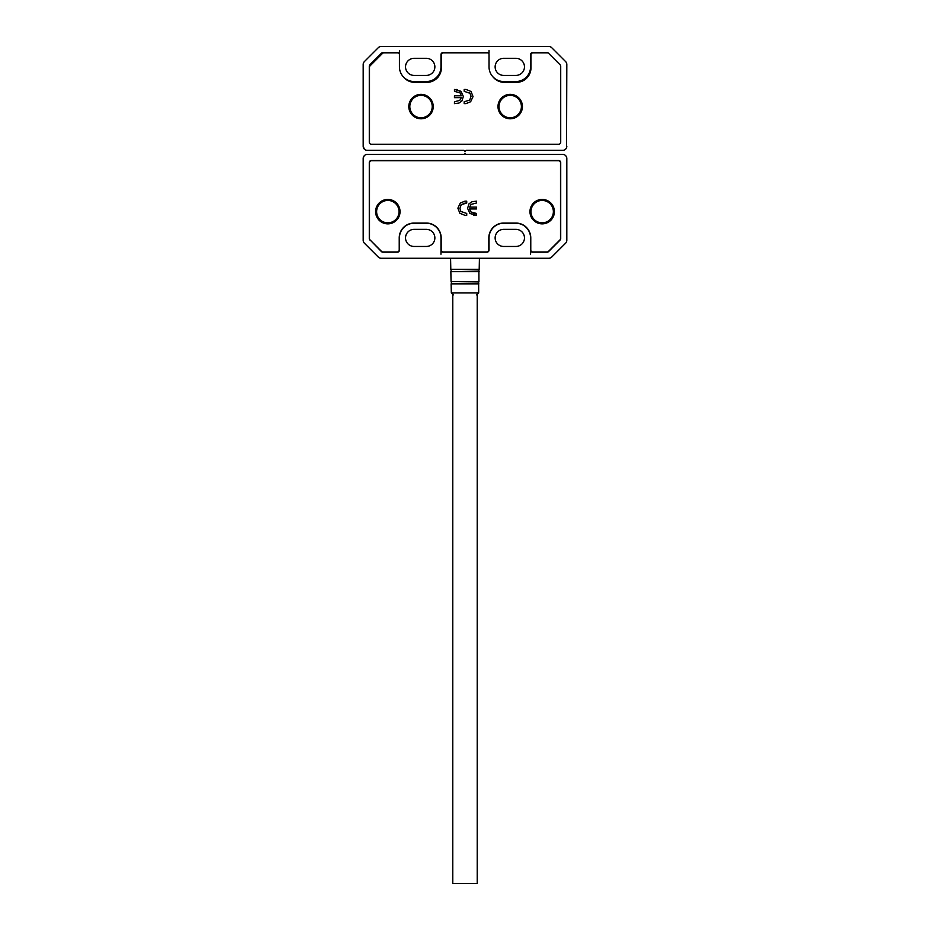 <?xml version="1.0" encoding="UTF-8"?>
<svg xmlns="http://www.w3.org/2000/svg" width="930" height="930" viewBox="0 0 930 930"><rect width="100%" height="100%" fill="white"/><g stroke="black" fill="none" stroke-linecap="round" stroke-linejoin="round"><path stroke-width="1.4" d="M542.178 223.863A12.218 12.218 0 0 1 529.961 211.645A12.218 12.218 0 0 1 542.178 199.427A12.218 12.218 0 0 1 554.396 211.645A12.218 12.218 0 0 1 542.178 223.863M387.822 223.863A12.218 12.218 0 0 1 375.604 211.645A12.218 12.218 0 0 1 387.822 199.427A12.218 12.218 0 0 1 400.04 211.645A12.218 12.218 0 0 1 387.822 223.863M476.462 213.447L476.462 215.307L469.906 213.482L467.569 208.32L469.034 203.775L472.173 201.682L476.462 201.159L476.462 203.019L471.115 204.391L469.615 207.111L476.462 207.111L476.462 208.971L469.615 208.971L470.847 211.901L476.462 213.447M466.732 213.447L466.732 215.307L464.861 215.307L459.862 213.272L457.886 208.157L460.28 203.042L464.942 201.159L466.732 201.159L466.732 203.019L461.21 204.705L459.943 208.285L460.873 211.459L466.732 213.447M530.774 237.906L530.774 249.926A2.034 2.034 0 0 0 532.809 251.96L547.061 251.96A2.034 2.034 0 0 0 548.502 251.367L559.907 239.963A2.034 2.034 0 0 0 560.499 238.522L560.499 162.773A2.034 2.034 0 0 0 558.465 160.739L371.535 160.739A2.034 2.034 0 0 0 369.501 162.773L369.501 238.522A2.034 2.034 0 0 0 370.094 239.963L381.498 251.367A2.034 2.034 0 0 0 382.939 251.96L397.191 251.96A2.034 2.034 0 0 0 399.226 249.926L399.226 237.906A14.868 14.868 0 0 1 414.094 223.049L426.312 223.049A14.868 14.868 0 0 1 441.18 237.906L441.18 249.926A2.034 2.034 0 0 0 443.215 251.96L486.785 251.96A2.034 2.034 0 0 0 488.82 249.926L488.82 237.906A14.868 14.868 0 0 1 503.688 223.049L515.906 223.049A14.868 14.868 0 0 1 530.774 237.906L530.565 237.906A14.659 14.659 0 0 0 515.906 223.246L503.688 223.246A14.659 14.659 0 0 0 489.029 237.906L489.029 250.124A2.034 2.034 0 0 1 486.995 252.158L443.006 252.158A2.034 2.034 0 0 1 440.971 250.124L440.971 237.906A14.659 14.659 0 0 0 426.312 223.246L414.094 223.246A14.659 14.659 0 0 0 399.435 237.906L399.435 250.124A2.034 2.034 0 0 1 397.401 252.158L382.846 252.158A2.034 2.034 0 0 1 381.416 251.565L370.035 239.905M470.847 211.901L474.463 213.447M469.615 208.971L469.673 209.622M474.765 215.307L473.707 215.237M459.943 208.285L459.978 208.948M465.256 203.019L461.21 204.705M457.886 208.157L460.28 203.042M560.499 231.547A13.032 13.032 0 0 1 560.499 236.127M495.132 237.906A8.556 8.556 0 0 1 503.688 229.361L515.906 229.361A8.556 8.556 0 0 1 524.462 237.906A8.556 8.556 0 0 1 515.906 246.462L503.688 246.462A8.556 8.556 0 0 1 495.132 237.906M405.538 237.906A8.556 8.556 0 0 1 414.094 229.361L426.312 229.361A8.556 8.556 0 0 1 434.868 237.906A8.556 8.556 0 0 1 426.312 246.462L414.094 246.462A8.556 8.556 0 0 1 405.538 237.906M369.896 240.045A2.034 2.034 0 0 1 369.291 238.603L369.291 162.564A2.034 2.034 0 0 1 371.337 160.53L558.663 160.53A2.034 2.034 0 0 1 560.709 162.564L560.709 238.603A2.034 2.034 0 0 1 560.104 240.045L548.584 251.565A2.034 2.034 0 0 1 547.154 252.158L532.599 252.158A2.034 2.034 0 0 1 530.565 250.124L530.565 237.906M364.072 155.961L363.188 158.495L363.188 240.3A4.069 4.069 0 0 0 364.374 243.172L378.289 257.075A4.069 4.069 0 0 0 381.161 258.273L548.84 258.273A4.069 4.069 0 0 0 551.711 257.075L565.626 243.172A4.069 4.069 0 0 0 566.812 240.3L566.812 158.495L566.079 156.159M363.188 158.495A4.069 4.069 0 0 1 367.257 154.427L463.977 154.427L465 153.206L466.023 154.427L562.743 154.427A4.069 4.069 0 0 1 566.812 158.495M440.971 254.204L440.971 241.986A2.034 2.034 0 0 0 441.18 242.87M488.82 241.986L489.029 241.986A2.034 2.034 0 0 1 488.82 242.87M393.32 252.158A2.034 2.034 0 0 0 394.215 251.96A2.034 2.034 0 0 1 393.32 252.158L393.32 251.96M530.774 248.298L530.565 254.204M536.68 252.158A2.034 2.034 0 0 1 535.785 251.96A2.034 2.034 0 0 0 536.68 252.158L536.68 251.96M387.822 200.438A11.195 11.195 0 0 1 399.028 211.645A11.195 11.195 0 0 1 387.822 222.84A11.195 11.195 0 0 1 376.627 211.645A11.195 11.195 0 0 1 387.822 200.438M542.178 200.438A11.195 11.195 0 0 1 553.373 211.645A11.195 11.195 0 0 1 542.178 222.84A11.195 11.195 0 0 1 530.972 211.645A11.195 11.195 0 0 1 542.178 200.438M477.218 292.927L477.218 883.5L452.782 883.5L452.782 292.927M408.805 106.566A12.218 12.218 0 0 1 421.011 94.349A12.218 12.218 0 0 1 433.229 106.566A12.218 12.218 0 0 1 421.011 118.784A12.218 12.218 0 0 1 408.805 106.566M510.21 94.349A12.218 12.218 0 0 1 522.428 106.566A12.218 12.218 0 0 1 510.21 118.784A12.218 12.218 0 0 1 497.992 106.566A12.218 12.218 0 0 1 510.21 94.349M454.456 91.326L454.456 89.466L461.013 91.291L463.349 96.453L461.885 100.998L458.757 103.091L454.456 103.614L454.456 101.754L459.815 100.382L461.303 97.662L454.456 97.662L454.456 95.79L461.303 95.79L460.071 92.872L454.456 91.326M487.878 52.812A2.034 2.034 0 0 0 487.808 52.812L443.412 52.812A2.034 2.034 0 0 0 441.378 54.847L441.378 67.878A14.462 14.462 0 0 1 426.917 82.34L414.699 82.34A14.462 14.462 0 0 1 403.399 76.888M369.501 143.092L369.501 67.262A2.034 2.034 0 0 1 370.094 65.821L382.509 53.405A2.034 2.034 0 0 1 383.95 52.812L398.214 52.812A2.034 2.034 0 0 1 398.284 52.812M560.406 65.112L548.712 53.405A2.034 2.034 0 0 0 547.27 52.812L533.006 52.812A2.034 2.034 0 0 0 530.972 54.847L530.972 67.878A14.462 14.462 0 0 1 516.522 82.34L504.304 82.34A14.462 14.462 0 0 1 492.993 76.888M464.186 91.326L464.186 89.466L466.058 89.466L471.057 91.5L473.033 96.604L470.638 101.73L465.988 103.614L464.186 103.614L464.186 101.754L469.72 100.068L470.987 96.488L470.057 93.314L464.186 91.326M460.071 92.872L459.49 92.314M459.467 102.8L458.757 103.091M461.013 91.291L463.349 96.453M456.165 89.466L457.49 89.582M470.057 93.314L469.406 92.558M470.987 96.488L470.952 95.813M521.404 106.566A11.195 11.195 0 0 1 510.21 117.773A11.195 11.195 0 0 1 499.003 106.566A11.195 11.195 0 0 1 510.21 95.372A11.195 11.195 0 0 1 521.404 106.566M432.218 106.566A11.195 11.195 0 0 1 421.011 117.773A11.195 11.195 0 0 1 409.816 106.566A11.195 11.195 0 0 1 421.011 95.372A11.195 11.195 0 0 1 432.218 106.566M434.868 66.867A8.556 8.556 0 0 1 426.312 75.411L414.094 75.411A8.556 8.556 0 0 1 405.538 66.867A8.556 8.556 0 0 1 414.094 58.311L426.312 58.311A8.556 8.556 0 0 1 434.868 66.867M524.462 66.867A8.556 8.556 0 0 1 515.906 75.411L503.688 75.411A8.556 8.556 0 0 1 495.132 66.867A8.556 8.556 0 0 1 503.688 58.311L515.906 58.311A8.556 8.556 0 0 1 524.462 66.867M370.547 65.379L369.896 64.728L381.416 53.208L382.067 53.859M548.537 53.254L560.069 64.763A2.034 2.034 0 0 1 560.709 66.17L560.709 142.209A2.034 2.034 0 0 1 558.663 144.243L371.337 144.243A2.034 2.034 0 0 1 369.291 142.209L369.291 66.17A2.034 2.034 0 0 1 369.896 64.728M381.416 53.208A2.034 2.034 0 0 1 382.846 52.603L397.401 52.603A2.034 2.034 0 0 1 399.435 54.649L399.435 66.867A14.659 14.659 0 0 0 414.094 81.526L426.312 81.526A14.659 14.659 0 0 0 440.971 66.867L440.971 54.649A2.034 2.034 0 0 1 443.006 52.603L486.995 52.603A2.034 2.034 0 0 1 489.029 54.649L489.029 66.867A14.659 14.659 0 0 0 503.688 81.526L515.906 81.526A14.659 14.659 0 0 0 530.565 66.867L530.565 54.649A2.034 2.034 0 0 1 532.599 52.603L547.154 52.603A2.034 2.034 0 0 1 548.584 53.208M566.533 147.777L566.812 64.472A4.069 4.069 0 0 0 565.626 61.601L551.711 47.697A4.069 4.069 0 0 0 548.84 46.5L381.161 46.5A4.069 4.069 0 0 0 378.289 47.697L364.374 61.601A4.069 4.069 0 0 0 363.188 64.472L363.188 146.277L364.374 149.16M566.812 146.277A4.069 4.069 0 0 1 562.743 150.346L466.023 150.346L465 151.567L463.977 150.346L367.257 150.346A4.069 4.069 0 0 1 363.188 146.277M483.809 52.812A2.034 2.034 0 0 0 482.914 52.603L482.914 52.812M447.086 52.603A2.034 2.034 0 0 0 446.191 52.812A2.034 2.034 0 0 1 447.086 52.603L447.086 52.812M565.928 148.812L566.521 147.8M399.435 50.569L399.435 53.219M489.029 50.569L489.029 53.219M479.427 258.273L479.194 269.328L450.806 269.328L478.904 269.712L478.927 281.558L451.073 281.558L478.648 281.93L478.683 292.927L451.317 292.927L453.352 294.926M478.88 283.859L451.12 283.859L478.613 283.464M479.148 271.653L450.852 271.653L478.869 271.258M478.683 292.927L476.648 294.926M451.317 292.927L451.12 283.859M451.352 281.93L451.387 283.464M451.073 281.558L450.852 271.653M451.097 269.712L451.131 271.258M450.806 269.328L450.573 258.273"/></g></svg>
